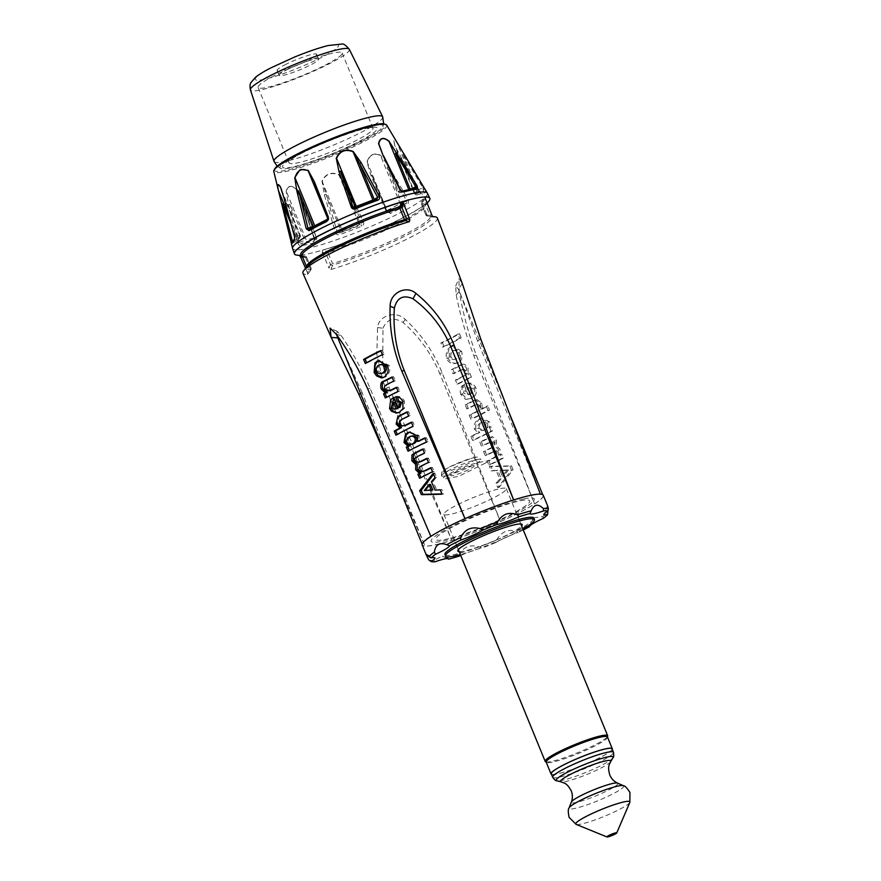 <?xml version="1.0" encoding="UTF-8"?>
<svg xmlns="http://www.w3.org/2000/svg" width="881" height="881" viewBox="0 0 881 881"><rect width="100%" height="100%" fill="white"/><g stroke="black" fill="none" stroke-linecap="round" stroke-linejoin="round"><path stroke-width="0.66" stroke-dasharray="4.41 3.3" d="M299.969 153.327A55.635 7.103 -22.3 0 1 355.957 130.124A55.635 7.103 -22.3 0 1 382.872 126.622A55.635 7.103 -22.3 0 1 334.174 153.283A55.635 7.103 -22.3 0 1 280.775 168.491A55.635 7.103 -22.3 0 1 299.969 153.327M284.783 64.908A21.364 2.731 -22.3 0 1 305.145 56.373A21.364 2.731 -22.3 0 1 316.653 54.259A21.364 2.731 -22.3 0 1 297.921 64.886A21.364 2.731 -22.3 0 1 277.119 70.48A21.364 2.731 -22.3 0 1 284.783 64.908M286.788 69.808A21.364 2.731 -22.3 0 1 307.15 61.274A21.364 2.731 -22.3 0 1 318.669 59.159A21.364 2.731 -22.3 0 1 299.925 69.797A21.364 2.731 -22.3 0 1 279.123 75.381A21.364 2.731 -22.3 0 1 286.788 69.808M305.3 151.003A45.405 5.793 -22.3 0 1 348.579 132.866A45.405 5.793 -22.3 0 1 373.037 128.373A45.405 5.793 -22.3 0 1 333.227 150.97A45.405 5.793 -22.3 0 1 289.012 162.842A45.405 5.793 -22.3 0 1 305.3 151.003M274.376 75.612A45.405 5.793 157.7 0 0 258.089 87.439A45.405 5.793 157.7 0 0 302.304 75.568A45.405 5.793 157.7 0 0 342.114 52.981A45.405 5.793 157.7 0 0 317.656 57.463A45.405 5.793 157.7 0 0 274.376 75.612M471.742 393.62L469.177 387.111L473.427 388.807L473.56 391.571L471.742 393.62M274.409 169.593A59.974 7.654 157.7 0 0 332.842 154.66A59.974 7.654 157.7 0 0 384.931 124.265M300.597 153.823A51.285 6.541 -22.3 0 1 376.969 127.646A51.285 6.541 -22.3 0 1 312.248 161.245A51.285 6.541 -22.3 0 1 300.597 153.823M296.721 189.525C291.148 185.01 287.691 185.671 286.347 191.507L306.148 239.786L316.444 237.606L297.415 191.232M401.703 191.188L398.52 191.86L383.786 155.915M408.795 189.635L406.229 190.23M427.186 216.021A1.608 0.573 97.2 0 0 427.208 216.032A1.608 1.509 88.2 0 1 425.997 215.074L426.8 214.468A1.608 0.573 97.2 0 0 427.186 216.021L432.56 216.704L427.208 216.032A67.628 8.634 -22.3 0 1 429.311 216.098A67.628 8.634 -22.3 0 1 405.106 235.998A67.628 8.634 -22.3 0 1 332.622 265.126L330.926 269.476L329.031 268.165L330.485 264.465L332.533 263.584A1.608 0.991 73.5 0 1 332.622 265.126A1.608 0.958 -158.7 0 1 330.485 264.465L325.849 253.177L322.215 252.263L322.666 250.215L326.939 251.294A1.608 0.991 73.5 0 1 327.897 252.307L325.849 253.177M425.171 198.82L421.382 203.775A1.608 1.509 88.2 0 1 421.559 202.178L425.071 197.069M330.926 269.476A72.649 9.273 157.7 0 0 402.353 241.383A72.649 9.273 157.7 0 0 437.361 218.025M302.624 257.131L305.575 257.494L306.368 256.889A1.608 1.509 -91.8 0 0 305.156 255.931L299.243 255.204A73.178 9.339 -22.3 0 1 296.952 255.138M305.575 257.494L310.222 268.771L307.502 272.758L307.667 274.432L310.85 269.762A67.628 8.634 -22.3 0 1 307.293 266.139L306.665 266.943A66.835 8.524 157.7 0 0 306.676 266.976A66.835 8.524 157.7 0 0 311.015 268.165L310.222 268.771L310.85 269.762A1.608 1.509 -91.8 0 0 311.015 268.165L306.368 256.889A66.846 8.535 -22.3 0 1 302.029 255.699M310.96 269.707L307.667 274.432A72.649 9.273 157.7 0 1 302.921 273.165M513.656 499.99A65.172 8.314 -22.3 0 1 540.46 494.285A65.172 8.314 -22.3 0 1 543.037 495.408A65.172 8.314 -22.3 0 1 534.602 503.866A65.172 8.314 -22.3 0 1 500.463 521.585A65.172 8.314 -22.3 0 1 451.821 540.295A65.172 8.314 -22.3 0 1 425.016 546A65.172 8.314 -22.3 0 1 422.44 544.865A65.172 8.314 -22.3 0 1 430.875 536.408A65.172 8.314 -22.3 0 1 445.456 528.082A65.172 8.314 -22.3 0 1 465.003 518.689A65.172 8.314 -22.3 0 1 513.656 499.99L513.656 499.99M523.424 499.02A55.822 7.125 157.7 0 0 434.74 536.584A55.822 7.125 157.7 0 0 490.056 524.801A55.822 7.125 157.7 0 0 523.424 499.02M284.486 199.679L294.628 236.791M294.474 239.478A70.7 9.019 157.7 0 0 292.657 242.98A1.608 1.586 -19.6 0 0 291.71 244.83L291.589 244.026M281.711 190.186L300.278 235.458A1.608 1.564 -148.1 0 1 299.408 237.496A1.608 1.024 -106.2 0 0 299.694 235.491L295.146 236.813L295.3 238.685A1.608 1.498 47.9 0 0 294.849 238.949M290.961 223.752L297.36 240.788A1.608 1.564 31.9 0 0 298.23 238.751L288.737 215.625M292.129 241.713L292.602 243.024L297.426 240.777M299.694 235.491L285.015 199.701M386.682 125.113A61.031 7.786 -22.3 0 1 346.079 150.122M345.385 150.431A61.031 7.786 -22.3 0 1 340.793 152.435M340.033 152.765A61.031 7.786 -22.3 0 1 273.76 171.432M400.998 158.007L420.865 193.721A1.608 1.498 -132.1 0 1 422.792 194.47L420.215 192.487L394.743 145.563C393.367 139.319 394.093 138.262 396.924 142.381L403.85 153.834L403.058 154.627L416.173 186.618M425.138 189.448L425.49 190.087A72.275 9.228 -22.3 0 1 422.792 194.47M386.363 211.759L370.934 175.429L366.97 162.071C369.414 154.604 373.951 152.336 380.581 155.254L388.708 166.52L408.553 200.251L408.09 204.249A72.275 9.228 -22.3 0 1 390.492 213.378L387.078 211.616A1.608 1.586 123.5 0 1 386.495 210.9L371.815 175.11L387.277 211.418L389.281 212.222A1.608 0.683 -115.8 0 1 390.492 213.378M324.329 194.789L326.047 194.272L337.291 232.121L339.416 233.047L339.515 234.676C337.632 235.172 336.311 234.5 335.529 232.65L324.329 194.789L321.994 181.012C325.596 173.722 331.3 171.608 339.108 174.669L347.378 187.983M356.475 207.101L363.501 221.902C364.139 223.807 363.534 225.228 361.695 226.164A72.275 9.228 -22.3 0 1 339.515 234.676M298.009 191.056L314.869 239.236L313.482 242.969A72.275 9.228 -22.3 0 1 299.716 245.887L297.514 242.914L288.494 204.733L286.16 191.309C287.569 185.451 291.115 184.779 296.787 189.261M313.515 226.979A1.608 0.672 -108.9 0 0 314.33 227.551A1.608 0.672 -108.9 0 0 314.418 227.496A1.608 0.914 62.6 0 0 314.55 227.452A1.608 0.914 62.6 0 0 314.858 226.263M314.55 227.452L326.62 221.197L309.484 229.203L314.33 227.551M328.029 220.404A1.608 1.586 -56.5 0 0 328.591 219.061M328.04 217.508L313.79 182.774M288.494 204.733L290.091 204.458L299.122 242.638L297.514 242.914M302.381 202.057L316.642 237.738A1.608 1.443 -127.6 0 1 315.872 239.676L305.575 241.857L300.487 244.015A70.7 9.019 157.7 0 0 313.955 241.152L314.869 239.236M299.122 242.638L304.771 240.26L290.091 204.458M400.437 190.098L383.742 156.179L398.322 191.728A1.608 1.443 52.4 0 0 400.293 192.73L411.934 189.977M321.994 181.012L342.511 231.196A1.608 1.222 -120.9 0 1 340.727 230.073L335.529 232.65M352.07 206.903L338.976 174.978C331.311 171.85 325.75 173.909 322.292 181.156L326.047 194.272L340.727 230.073M354.272 209.039L359.877 222.706A1.608 1.498 87.1 0 1 359.118 224.82L339.416 233.047A70.7 9.019 157.7 0 0 361.111 224.71L361.695 226.164M342.092 229.434L358.699 223.058L359.118 224.82L361.111 224.71L362.091 222.596L363.501 221.902M346.674 186.497L345.308 187.168L353.744 207.751M412.947 189.778L414.687 194.007A1.608 1.564 31.9 0 0 416.768 194.91A1.608 1.024 73.8 0 1 416.603 194.976A1.608 1.024 73.8 0 1 415.27 193.974L420.215 192.487M416.603 194.976L420.865 193.721A70.7 9.019 157.7 0 0 423.508 189.426A1.608 1.586 160.4 0 1 425.49 190.087M417.176 189.063L418.816 191.618L423.508 189.426L422.836 187.752L423.64 186.959L409.236 162.842M415.27 193.974L400.591 158.184M370.934 175.429L371.815 175.099L387.288 211.418M402.76 205.35A70.7 9.019 157.7 0 0 406.482 203.291A1.608 1.112 -119.5 0 1 408.09 204.249M403.113 204.447L406.482 203.291L406.956 201.22L408.553 200.251M388.708 166.52L387.133 167.467L401.494 202.465M400.723 204.403A1.608 0.914 -117.4 0 1 400.238 203.632L380.526 155.552C373.985 152.578 369.568 154.792 367.245 162.192L387.045 210.471A1.608 0.914 62.6 0 0 388.565 211.748A1.608 1.586 123.5 0 1 387.078 211.616M355.627 207.453A1.608 1.498 -92.9 0 0 357.058 207.597L356.574 207.068M327.787 218.686L327.919 218.995A1.608 0.914 -117.4 0 1 327.864 220.525M373.159 200.648L373.665 201.209A1.608 1.222 59.1 0 0 374.381 200.196M376.87 199.315L357.058 207.597L355.065 207.696M420.865 193.721L416.768 194.91L418.816 191.618A1.608 1.564 -148.1 0 1 416.735 190.714L416.129 189.217M415.248 187.08L397.023 142.634C394.192 138.482 393.477 139.517 394.886 145.728L412.352 188.303M412.583 188.875L412.87 189.58M358.699 223.058L352.841 208.786M481.378 441.777L482.986 445.863A67.099 8.557 157.7 0 0 490.651 442.053L493.217 441.249L494.604 442.669C494.748 445.467 493.734 447.229 491.576 447.977A66.956 8.546 -22.3 0 1 485.079 451.193L486.675 455.268A66.846 8.535 157.7 0 0 494.054 451.612C495.651 450.334 497.06 450.477 498.283 452.03C498.965 453.572 497.985 455.345 495.353 457.349A66.703 8.513 -22.3 0 1 488.779 460.598L490.376 464.672A66.593 8.502 157.7 0 0 503.271 458.131L501.663 454.056A66.703 8.513 -22.3 0 1 500.056 454.915L500.056 449.244L496.532 445.995L496.51 440.236L492.589 436.646L489.891 437.549A67.209 8.579 -22.3 0 1 481.378 441.777L479.826 442.108L481.433 446.193A64.423 8.226 157.7 0 0 489.12 442.383L491.686 441.568L493.074 443C493.217 445.797 492.204 447.57 490.045 448.308A64.28 8.204 -22.3 0 1 483.526 451.524L485.123 455.598A64.17 8.193 157.7 0 0 492.523 451.942C494.12 450.665 495.529 450.797 496.763 452.36C497.435 453.902 496.455 455.675 493.823 457.68A64.027 8.171 -22.3 0 1 487.226 460.928L488.823 465.003A63.917 8.16 157.7 0 0 501.73 458.461L500.133 454.387A64.027 8.171 -22.3 0 1 498.525 455.235L498.525 449.574L495.001 446.315L494.979 440.555L491.058 436.976L488.36 437.868A64.533 8.237 -22.3 0 1 479.826 442.108M489.891 437.549L488.36 437.868M490.376 464.672L488.823 465.003M503.271 458.131L501.73 458.461M488.779 460.598L487.226 460.928M495.353 457.349L493.823 457.68M486.675 455.268L485.123 455.598M494.054 451.612L492.523 451.942M485.079 451.193L483.526 451.524M491.576 447.977L490.045 448.308M494.604 442.669L493.074 443M480.442 418.651C476.654 420.997 475.167 424.378 475.949 428.816L479.804 432.461A67.441 8.601 -22.3 0 1 472.491 435.941L474.088 440.015A67.33 8.59 157.7 0 0 492.545 430.842L490.937 426.767A67.441 8.601 -22.3 0 1 489.208 427.692L489.274 421.812L481.984 418.068L478.912 418.971C475.123 421.327 473.615 424.719 474.396 429.146L478.262 432.791A64.765 8.259 -22.3 0 1 470.906 436.282L472.502 440.357A64.654 8.248 157.7 0 0 491.003 431.172L489.407 427.098A64.765 8.259 -22.3 0 1 487.678 428.023L487.733 422.142L480.453 418.398L478.912 418.971M489.274 421.812L487.733 422.142M475.949 428.816L474.396 429.146M479.088 428.364C478.779 425.677 479.749 423.805 482.017 422.737C484.363 421.702 486.147 422.208 487.369 424.257C487.865 426.867 487.083 428.739 485.024 429.862L483.757 430.335L479.088 428.364L477.546 428.695C477.238 426.008 478.218 424.135 480.486 423.067C482.832 422.032 484.616 422.539 485.838 424.587C486.334 427.197 485.552 429.058 483.493 430.192L482.226 430.666L477.546 428.695M485.024 429.862L483.493 430.192M479.804 432.461L478.262 432.791M472.491 435.941L470.906 436.282M474.088 440.015L472.502 440.357M492.545 430.842L491.003 431.172M490.937 426.767L489.407 427.098M482.149 409.07L481.962 403.234L476.94 399.611L474.54 400.569A68.222 8.711 -22.3 0 1 466.71 404.456L468.318 408.531A68.112 8.689 157.7 0 0 475.421 405.018L477.601 404.247L480.112 405.822C480.134 408.564 479.275 410.436 477.535 411.46A67.947 8.667 -22.3 0 1 470.784 414.808L472.381 418.882A67.837 8.656 157.7 0 0 489.517 409.995L487.909 405.91A67.947 8.667 -22.3 0 1 482.149 409.07L480.619 409.401L480.431 403.564L475.41 399.93L473.02 400.888A65.546 8.37 -22.3 0 1 465.157 404.786L466.765 408.861A65.436 8.347 157.7 0 0 473.89 405.337L476.07 404.577L478.592 406.152C478.603 408.883 477.744 410.766 476.004 411.79A65.271 8.325 -22.3 0 1 469.232 415.138L470.828 419.213A65.161 8.314 157.7 0 0 487.953 410.326L486.356 406.251A65.271 8.325 -22.3 0 1 480.619 409.401M487.909 405.91L486.356 406.251M474.54 400.569L473.02 400.888M481.962 403.234L480.431 403.564M466.71 404.456L465.157 404.786M468.318 408.531L466.765 408.861M475.421 405.018L473.89 405.337M477.535 411.46L476.004 411.79M470.784 414.808L469.232 415.138M480.112 405.822L478.592 406.152M461.38 369.998L463.659 369.26L466.302 370.692C466.302 373.588 465.234 375.57 463.109 376.65A68.894 8.788 -22.3 0 1 456.975 379.678L458.583 383.753A68.784 8.777 157.7 0 0 471.456 377.211L469.848 373.137A68.894 8.788 -22.3 0 1 468.119 374.062L468.064 367.884C465.531 364.106 463.23 363.214 461.17 365.208A69.181 8.832 -22.3 0 1 452.911 369.326L454.508 373.401A69.07 8.81 157.7 0 0 461.38 369.998L459.849 370.328L462.129 369.58L464.772 371.022C464.772 373.907 463.703 375.901 461.578 376.98A66.229 8.447 -22.3 0 1 455.422 380.008L457.03 384.083A66.119 8.436 157.7 0 0 469.914 377.542L468.318 373.467A66.229 8.447 -22.3 0 1 466.589 374.381L466.534 368.214C464.001 364.437 461.699 363.545 459.64 365.538A66.504 8.491 -22.3 0 1 451.358 369.657L452.955 373.731A66.394 8.469 157.7 0 0 459.849 370.328M454.508 373.401L452.955 373.731M466.302 370.692L464.772 371.022M463.109 376.65L461.578 376.98M456.975 379.678L455.422 380.008M458.583 383.753L457.03 384.083M471.456 377.211L469.914 377.542M461.17 365.208L459.64 365.538M452.911 369.326L451.358 369.657M461.159 337.852L459.563 333.778A69.896 8.92 -22.3 0 1 442.427 342.665L444.035 346.74A69.786 8.909 157.7 0 0 461.159 337.852L459.607 338.183L458.01 334.108A67.231 8.579 -22.3 0 1 440.874 342.995L442.482 347.07A67.121 8.568 157.7 0 0 459.607 338.183M444.035 346.74L442.482 347.07M459.563 333.778L458.01 334.108M442.427 342.665L440.874 342.995M492.699 470.575L497.842 470.322L501.201 478.868L497.545 482.909L499.252 487.259L513.039 469.859L511.476 465.895L490.992 466.247L492.699 470.575L491.135 470.906L496.311 470.652L499.67 479.187L495.992 483.24L497.699 487.589L511.487 470.19L509.923 466.225L489.44 466.578L491.135 470.906M490.992 466.247L489.44 466.578M497.842 470.322L496.311 470.652M501.201 478.868L499.67 479.187M497.545 482.909L495.992 483.24M508.48 469.958L503.778 475.872L501.531 470.168L508.48 469.958L506.949 470.289L502.247 476.192L500.001 470.498L506.949 470.289M501.531 470.168L500.001 470.498M499.252 487.259L497.699 487.589M513.039 469.859L511.487 470.19M511.476 465.895L509.923 466.225M503.778 475.872L502.247 476.192M462.327 394.159L467.084 399.071L472.249 398.344C475.905 395.91 477.117 392.364 475.872 387.728C473.262 383.18 469.815 381.958 465.509 384.083L469.705 394.743L465.113 392.805L465.917 389.127L463.78 385.316C461.765 387.882 461.281 390.823 462.327 394.159L460.774 394.49L465.531 399.401L470.718 398.675C474.374 396.23 475.586 392.695 474.33 388.058C471.731 383.499 468.285 382.288 463.979 384.402L468.174 395.073L463.571 393.135L464.386 389.457L462.25 385.647C460.223 388.213 459.728 391.153 460.774 394.49M463.78 385.316L462.25 385.647M467.084 399.071L465.531 399.401M475.872 387.728L474.33 388.058M472.249 398.344L470.718 398.675M472.04 391.902L470.212 393.95L467.646 387.442L471.897 389.127L472.04 391.902M461.578 351.387L453.23 346.09L452.03 346.53C448.308 349.217 447.019 353.094 448.187 358.16C450.367 362.598 453.836 364.139 458.594 362.763C461.908 360.549 462.899 356.75 461.578 351.387L460.047 351.706L451.7 346.42L450.499 346.85C446.766 349.537 445.478 353.413 446.623 358.49C448.814 362.928 452.294 364.47 457.063 363.093C460.378 360.869 461.369 357.08 460.047 351.706M458.594 362.763L457.063 363.093M452.03 346.53L450.499 346.85M459.199 352.62C459.794 355.45 458.99 357.499 456.81 358.776L455.279 359.107C452.801 360.087 450.852 359.437 449.42 357.135C448.936 354.283 449.828 352.213 452.096 350.935L453.627 350.605C456.006 349.647 457.867 350.319 459.199 352.62L457.668 352.951C458.263 355.781 457.47 357.829 455.279 359.107L456.81 358.776C454.343 359.767 452.394 359.107 450.962 356.805L449.42 357.135M450.962 356.805C450.477 353.953 451.358 351.893 453.627 350.605L452.096 350.935C454.486 349.977 456.336 350.649 457.668 352.951M448.187 358.16L446.623 358.49M462.051 282.834L458.869 278.638L459.232 291.468C462.999 313.251 468.692 334.483 476.291 355.164L534.602 503.866L473.835 355.715C466.148 335.606 460.267 315.321 456.171 294.827L455.686 286.083L458.373 289.122L459.761 292.36L477.579 340.958L540.405 494.153M442.163 372.872L439.707 373.434L500.463 521.585L442.163 372.872C433.992 352.488 421.702 334.681 405.293 319.473C396.439 310.277 378.764 315.167 377.531 327.523L376.837 354.426L383.081 381.583M383.29 382.2L390.591 399.919M391.186 401.262L413.938 453.429M414.169 453.957L451.821 540.295L431.216 490.056L425.82 490.221L429.333 485.673M360.373 393.532L362.135 392.673L425.016 546L389.556 464.683M430.853 536.353L370.108 388.257C361.463 368.533 351.827 350.979 341.211 335.595L337.247 331.388L336.476 334.582M307.502 272.758L305.564 268.32M428.948 201A73.178 9.339 -22.3 0 1 322.666 250.215M322.215 252.263L329.031 268.165M422.935 449.365A64.533 8.237 -22.3 0 1 424.345 448.682L426.074 452.735A64.423 8.226 157.7 0 0 418.376 456.545L416.173 458.219L416.239 460.356L419.785 461.996M422.792 449.013L424.345 448.682M419.62 478.306L420.986 477.579M432.505 471.764L434.069 471.434A63.917 8.16 157.7 0 0 421.151 477.976M430.776 467.712L432.329 467.382L434.069 471.434M430.93 468.053A64.027 8.171 -22.3 0 1 432.329 467.382M428.518 462.415L430.071 462.085A64.17 8.193 157.7 0 0 422.671 465.741C420.766 466.258 419.94 467.569 420.215 469.65L423.265 471.291M421.14 466.06L422.671 465.741M426.789 458.362L428.342 458.032L430.071 462.085M426.933 458.715A64.28 8.204 -22.3 0 1 428.342 458.032M414.709 460.675L416.239 460.356M417.506 435.864L419.059 435.533L418.993 441.128M409.984 432.042L419.059 435.533M424.895 438.309A64.765 8.259 -22.3 0 1 426.349 437.637L428.078 441.689A64.654 8.248 157.7 0 0 409.577 450.874L409.401 450.466M411.427 436.194L410.865 436.469C408.63 437.791 407.815 439.652 408.432 442.053L411.945 444.2M424.752 437.978L426.349 437.637M408.035 451.204L409.577 450.874M426.492 442.031L428.078 441.689M406.945 411.945L408.498 411.614L410.227 415.667A65.436 8.347 157.7 0 0 403.102 419.191C400.558 420.7 399.721 422.219 400.602 423.75L404.963 425.49M408.674 415.997L410.227 415.667M401.571 419.51L403.102 419.191M411.482 422.572A65.271 8.325 -22.3 0 1 412.892 421.889L414.621 425.941A65.161 8.314 157.7 0 0 397.496 434.84L397.309 434.399M411.339 422.219L412.892 421.889M399.082 424.069L400.602 423.75M407.088 412.286A65.546 8.37 -22.3 0 1 408.498 411.614M393.763 381.099L395.316 380.768A66.394 8.469 157.7 0 0 388.422 384.171C386.274 385.03 385.36 386.594 385.702 388.851L390.195 390.492M386.891 384.501L388.422 384.171M384.171 389.171L385.702 388.851M396.571 387.684A66.229 8.447 -22.3 0 1 397.981 387.001L399.71 391.054A66.119 8.436 157.7 0 0 386.814 397.595L386.638 397.199M396.428 387.332L397.981 387.001M398.157 391.384L399.71 391.054M392.177 377.398A66.504 8.491 -22.3 0 1 393.587 376.716L395.316 380.768M385.283 397.926L386.814 397.595M392.034 377.046L393.587 376.716M365.318 363.512L366.683 362.741M382.442 354.614L383.995 354.283A67.121 8.568 157.7 0 0 366.87 363.181M380.713 350.572L382.266 350.242L383.995 354.283M380.856 350.913A67.231 8.579 -22.3 0 1 382.266 350.242M433.177 473.317L434.729 472.987L436.569 477.282L432.956 481.334L436.58 489.814L441.81 489.539L443.65 493.856L441.987 493.933M435.016 477.612L436.569 477.282M431.415 481.654L432.956 481.334M435.049 490.144L436.58 489.814M440.247 489.869L441.81 489.539M424.279 490.552L425.82 490.221M433.584 474.275L434.729 472.987M442.097 494.197L443.65 493.856M402.804 401.45L404.357 401.119L404.544 408.288L399.093 412.671M395.767 396.692L397.309 396.362C400.403 396.417 402.749 398.003 404.357 401.119M403.002 408.619L404.544 408.288M399.093 412.429L400.624 412.099M393.961 397.727L395.316 396.979L396.835 400.536M397.034 400.998L399.478 406.714M393.807 403.234L393.389 406.846L396.087 408.938M379.028 360.538L389.072 365.351C390.646 370.086 389.391 373.985 385.316 377.035M380.581 364.657L380.273 364.8C378.07 366.199 377.321 368.236 378.037 370.901L381.969 373.357M387.508 365.681L389.072 365.351M378.742 365.13L380.273 364.8M376.506 371.22L378.037 370.901M362.135 392.673L339.163 341.828M382.861 365.152L388.928 386.968L393.267 397.54M393.499 398.091L400.481 415.138M400.635 415.513L412.341 444.035M412.396 444.167L423.486 471.214M423.508 471.269L429.388 485.596M377.531 327.523L382.982 328.25L382.706 364.349M382.982 328.25C387.133 318.9 393.807 316.962 403.013 322.424C419.191 336.641 431.415 353.633 439.707 373.434M385.647 388.576L388.928 386.968M367.63 388.752L370.108 388.257M476.291 355.164L473.835 355.715M480.795 339.185L477.579 340.958M522.874 529.018A48.081 6.134 -22.3 0 1 460.4 554.645M459.155 551.605A34.833 4.449 157.7 0 0 491.664 541.903A34.833 4.449 157.7 0 0 521.629 525.99M548.004 510.319L547.619 505.881M529.239 526.838L532.95 518.755M533.633 517.764L542.74 516.607L543.236 518.391M496.642 540.042C501.41 531.827 507.996 528.875 516.398 531.166L518.116 532.498A21.375 2.731 -22.3 0 0 495.684 542.575L496.642 540.042A65.436 8.347 157.7 0 1 479.418 546.947L482.017 548.048A21.375 2.731 -22.3 0 0 460.73 555.459M459.706 555.922L459.783 553.874C463.802 546.594 470.344 544.293 479.418 546.947M428.739 559.887A65.436 8.347 157.7 0 0 433.915 560.25L442.317 556.186L447.394 558.554M445.94 557.915A65.436 8.347 157.7 0 0 459.783 553.874M495.684 542.575A64.203 8.193 -22.3 0 1 482.017 548.048M523.259 529.955A64.203 8.193 -22.3 0 1 518.116 532.498M516.398 531.166A65.436 8.347 157.7 0 0 530.417 524.041M542.74 516.607A65.436 8.347 157.7 0 0 548.213 511.971M435.071 561.781L433.915 560.25M543.28 495.309A65.436 8.347 -22.3 0 1 510.573 516.949A65.436 8.347 -22.3 0 1 439.663 543.808M439.443 543.863A65.436 8.347 -22.3 0 1 422.186 544.976M533.787 518.964A48.081 6.134 -22.3 0 1 491.697 541.991A48.081 6.134 -22.3 0 1 445.566 555.14M455.686 525.307A50.746 6.475 -22.3 0 1 529.569 500.672A50.746 6.475 -22.3 0 1 462.954 534.437A50.746 6.475 -22.3 0 1 455.686 525.307M441.777 476.059A21.364 2.731 -22.3 0 1 441.458 475.795A21.364 2.731 -22.3 0 1 460.19 465.168A21.364 2.731 -22.3 0 1 480.993 459.574A21.364 2.731 -22.3 0 1 463.593 469.65A21.364 2.731 -22.3 0 1 441.777 476.059M612.053 748.861A32.85 4.196 -22.3 0 1 599.168 757.979A32.85 4.196 -22.3 0 1 568.344 770.754A32.85 4.196 -22.3 0 1 551.264 773.793M546.143 761.933A33.764 4.306 157.7 0 0 578.068 752.561A33.764 4.306 157.7 0 0 607.361 736.824M500.683 488.537A33.764 4.306 -22.3 0 1 506.333 488.702A33.764 4.306 -22.3 0 1 476.731 505.496A33.764 4.306 -22.3 0 1 443.859 514.317A33.764 4.306 -22.3 0 1 464.882 501.223A33.764 4.306 -22.3 0 1 500.683 488.537M607.472 736.99A33.126 4.229 -22.3 0 1 578.432 753.475A33.126 4.229 -22.3 0 1 546.187 762.131M612.251 749.357A33.126 4.229 -22.3 0 1 583.255 765.237A33.126 4.229 -22.3 0 1 551.462 774.289M485.222 463.208L458.605 476.346L446.645 478.625A20.836 2.654 -22.3 0 1 451.325 472.745A20.836 2.654 -22.3 0 1 478.218 462.624L490.177 460.345L485.222 463.208M472.15 465.708A12.819 1.641 157.7 0 0 451.656 474.22A12.819 1.641 157.7 0 0 463.494 471.963A12.819 1.641 157.7 0 0 472.15 465.708M382.673 116.744A58.741 7.5 -22.3 0 1 331.201 146.037A58.741 7.5 -22.3 0 1 273.991 161.322M349.305 49.325A53.444 6.817 -22.3 0 1 302.469 75.975A53.444 6.817 -22.3 0 1 250.402 89.884M271.436 67.705A44.92 5.727 -22.3 0 1 338.128 44.942A44.92 5.727 -22.3 0 1 281.083 74.445A44.92 5.727 -22.3 0 1 271.436 67.705M405.194 220.558A66.846 8.535 -22.3 0 1 327.897 252.307L332.533 263.584A66.835 8.524 157.7 0 0 398.278 237.716A66.835 8.524 157.7 0 0 430.346 216.263A66.835 8.524 157.7 0 0 425.997 215.074L421.382 203.775A66.846 8.535 -22.3 0 1 425.732 204.965A66.846 8.535 -22.3 0 1 406.218 220.019M326.939 251.294A67.65 8.634 157.7 0 0 425.094 205.824A67.65 8.634 157.7 0 0 421.559 202.178M422.186 203.17L426.8 214.468L431.382 215.041M302.007 255.644A67.65 8.634 157.7 0 0 303.086 255.864A67.65 8.634 157.7 0 0 305.156 255.931M292.657 242.98L297.36 240.788L299.408 237.496L295.3 238.685A70.7 9.019 157.7 0 0 294.849 239.114M297.326 239.291L292.481 241.548M427.34 193.126A72.848 9.295 -22.3 0 1 363.545 229.523A72.848 9.295 -22.3 0 1 292.569 248.398M316.642 237.738L314.528 239.368L302.073 202.19M398.322 191.728L400.194 190.285M401.703 191.64L400.293 192.73M359.877 222.706L362.091 222.596L355.351 208.357M356.53 207.718L355.109 207.795L345.308 187.168M417.638 190.175L422.836 187.752L403.058 154.627M400.216 205.714L388.565 211.748L389.281 212.222A70.7 9.019 157.7 0 0 399.732 206.969M402.98 202.575L406.956 201.22L387.133 167.467M387.277 211.418L386.495 210.9M387.045 210.471L400.238 203.632M300.278 235.458L298.23 238.751M414.687 194.007L416.735 190.714M429.851 198.335A73.189 9.339 -22.3 0 1 365.648 234.654A73.189 9.339 -22.3 0 1 294.43 253.871M405.293 319.473L403.013 322.424M336.201 334.185L341.211 335.595M462.305 283.517L458.373 289.122M459.232 291.468L456.171 294.827M443.484 471.864A18.16 2.313 157.7 0 0 471.005 462.217A18.16 2.313 157.7 0 0 465.564 460.146A18.16 2.313 157.7 0 0 443.484 471.864M552.673 777.251A32.85 4.196 157.7 0 0 569.754 774.212A32.85 4.196 157.7 0 0 600.589 761.437A32.85 4.196 157.7 0 0 613.473 752.319M612.967 757.792A30.747 3.92 -22.3 0 1 601.062 765.545A30.747 3.92 -22.3 0 1 556.88 780.797M610.687 761.58A27.146 3.469 -22.3 0 1 600.17 768.43A27.146 3.469 -22.3 0 1 561.164 781.888M629.838 802.371A29.249 3.733 -22.3 0 1 618.407 809.947A29.249 3.733 -22.3 0 1 576.163 824.385M623.363 785.709A29.547 3.766 -22.3 0 1 612.141 794.255A29.547 3.766 -22.3 0 1 582.958 806.214A29.547 3.766 -22.3 0 1 569.082 807.976M617.57 783.099A25.142 3.205 -22.3 0 1 608.022 790.367A25.142 3.205 -22.3 0 1 583.189 800.543A25.142 3.205 -22.3 0 1 571.373 802.04M383.698 123.847L382.872 126.622M277.163 166.223L280.775 168.491M318.669 59.159L316.653 54.259M279.123 75.381L277.119 70.48M373.037 128.373L342.114 52.981M289.012 162.842L258.089 87.439M426.955 203.489L425.094 205.824L425.699 204.81L430.435 216.396L429.311 216.098L432.186 216.451M421.283 203.742L425.897 215.041M306.478 256.911L311.125 268.198M302.051 255.743L303.086 255.864L301.941 255.556M314.385 239.412L301.93 202.234M401.086 157.941L420.325 192.41M300.168 236.879L298.108 240.172M373.632 201.242L357.025 207.619M376.892 199.315L373.885 201.121M480.453 418.398L481.984 418.068M483.779 430.335L482.248 430.666M475.41 399.93L476.94 399.611M476.07 404.577L477.601 404.247M462.129 369.58L463.659 369.26M451.7 346.42L453.23 346.09M410.722 431.833L409.191 432.164M399.159 412.66L397.595 412.991M384.171 377.442L382.651 377.773M379.766 360.318L378.224 360.648M543.037 495.408L542.751 494.715M508.48 411.163L459.761 292.36M422.44 544.865L422.153 544.172M337.247 331.388L330.1 328.084M455.686 286.083L458.869 278.638M426.503 554.402L434.608 557.717M547.508 505.771L543.863 514.262M531.045 522.532L529.305 526.596M442.317 556.186L448.396 558.675M441.458 475.795L441.711 472.557C443.528 471.478 438 473.538 450.312 466.567L471.864 458.142L476.324 457.294C477.502 456.556 479.055 457.316 480.993 459.574M443.859 514.317L456.479 545.086M457.085 546.561L458.329 549.59M506.333 488.702L518.953 519.46M519.559 520.935L520.803 523.964"/><path stroke-width="1.32" d="M396.219 408.872L393.455 402.408L391.858 407.165L393.642 409.092L396.219 408.872M384.931 124.265A59.974 7.654 157.7 0 0 295.62 154.88A59.974 7.654 157.7 0 0 274.409 169.593M297.415 191.232L296.401 189.272M383.246 155.882L399.919 189.8L403.718 191.948A72.275 9.228 -22.3 0 1 417.484 189.03L417.275 186.111L389.039 141.18C383.422 136.808 379.931 137.612 378.555 143.614L383.246 155.882L378.808 143.79C380.074 137.821 383.477 137.029 389.017 141.412L408.795 189.635M406.229 190.23L401.703 191.188M424.873 197.344L432.527 216.693M540.46 494.285L480.795 339.185L462.305 283.517L437.361 218.025A72.649 9.273 157.7 0 0 434.884 216.781A72.649 9.273 157.7 0 0 432.593 216.704M302.051 255.743L296.952 255.138A73.178 9.339 -22.3 0 1 294.463 253.937A73.178 9.339 -22.3 0 1 320.288 235.051A73.178 9.339 -22.3 0 1 401.648 202.057L399.776 206.826A1.608 0.991 -106.5 0 0 399.864 208.357L404.489 219.655A1.608 0.991 -106.5 0 0 405.436 220.668A1.608 1.156 104.3 0 0 406.537 218.785L404.489 219.655A66.835 8.524 157.7 0 0 338.866 245.469A66.835 8.524 157.7 0 0 306.665 266.943L302.029 255.699A66.846 8.535 -22.3 0 1 334.097 234.236A66.846 8.535 -22.3 0 1 399.864 208.357L401.912 207.487L403.509 203.434L409.852 219.633L406.537 218.785L401.912 207.487M409.324 221.66A72.649 9.273 157.7 0 0 328.558 254.422A72.649 9.273 157.7 0 0 303.802 270.544L307.293 266.139A67.628 8.634 -22.3 0 1 405.436 220.668L409.324 221.66L409.852 219.633M294.628 236.791L284.486 199.679M292.657 242.98L292.129 241.713L291.148 242.066L291.71 244.83A72.275 9.228 -22.3 0 1 291.666 244.72C291.215 243.123 292.272 241.207 294.838 238.971A1.608 1.498 47.9 0 0 294.408 240.447L294.562 236.549M291.148 242.066L281.777 204.095L291.148 242.077M284.42 199.447L280.444 186.915C277.625 182.94 276.953 184.129 278.418 190.494L281.777 204.106L282.757 203.742L290.961 223.752M306.236 228.774L309.11 230.657A72.275 9.228 -22.3 0 1 317.248 226.263A72.275 9.228 -22.3 0 1 326.708 221.538L328.426 217.266L314.495 182.015L308.218 170.418L301.038 169.482L299.771 170.033L294.761 177.621L296.93 191.419L306.236 228.774L308.009 228.256L298.67 190.913L313.251 226.461A1.608 0.672 -108.9 0 0 313.515 226.979M278.418 190.494L273.76 171.432A61.031 7.786 -22.3 0 1 295.355 155.849A61.031 7.786 -22.3 0 1 353.171 131.511A61.031 7.786 -22.3 0 1 386.682 125.113L425.49 190.087M346.079 150.122A61.031 7.786 -22.3 0 1 345.385 150.431M340.793 152.435A61.031 7.786 -22.3 0 1 340.033 152.765M403.85 153.834L409.61 163.459M351.288 207.123C352.136 208.852 353.534 209.392 355.506 208.753A72.275 9.228 -22.3 0 1 377.685 200.24C379.447 199.447 379.975 198.159 379.259 196.386L361.1 162.655L353.193 151.466C345.418 148.526 339.769 150.772 336.245 158.206L338.954 171.454L351.288 207.123L352.874 206.87L340.507 171.211L338.954 171.454M347.378 187.983L356.475 207.101M296.324 188.897L298.009 191.056M314.495 182.015L313.768 182.741L327.666 218.014L328.426 217.266M328.591 219.061A1.608 1.586 -56.5 0 0 328.47 218.565L327.688 218.048L326.895 220.195A70.7 9.019 157.7 0 0 309.683 229.115A1.608 1.112 60.5 0 0 309.11 230.657M327.864 220.525A1.608 0.914 -117.4 0 1 327.743 220.613A1.608 0.914 -117.4 0 1 327.611 220.657L326.895 220.195A1.608 0.683 64.2 0 0 326.807 220.217A1.608 0.683 64.2 0 0 326.708 221.538M296.93 191.419L298.67 190.913M309.683 229.115L308.009 228.256L313.251 226.461M328.47 218.565L328.04 217.508M396.935 152.71L395.514 153.415L415.843 186.827L417.275 186.111M411.934 189.977L415.678 188.391A70.7 9.019 157.7 0 0 402.21 191.254L399.919 189.8M400.503 189.856L383.742 156.179M415.843 186.827L410.194 189.217L395.514 153.415M401.494 202.465L401.714 203.004A1.608 0.672 71.1 0 1 401.758 204.91A1.608 0.914 -117.4 0 1 400.723 204.403M377.685 200.24L376.76 199.359A70.7 9.019 157.7 0 0 355.065 207.696L355.506 208.753M361.1 162.655L359.558 163.602L377.674 197.344L376.76 199.359M379.259 196.386L374.238 199.403L359.558 163.602L353.072 151.763L373.159 200.648M353.193 151.466L353.072 151.763C345.44 148.768 339.934 150.959 336.553 158.338L356.574 207.068M340.507 171.211L355.087 206.76A1.608 1.498 -92.9 0 0 355.627 207.453M376.815 199.326L354.404 207.828L355.351 208.357M355.065 207.696L352.874 206.87L355.087 206.76M314.858 226.263A1.608 0.914 62.6 0 0 314.726 225.833L295.003 177.753C297.238 170.242 301.61 167.897 308.119 170.727L327.787 218.686M374.381 200.196A1.608 1.222 59.1 0 0 374.238 199.403M416.173 186.618L417.176 189.063M416.129 189.217L415.248 187.08M412.352 188.303L412.583 188.875M288.737 215.625L278.506 190.681C277.041 184.338 277.691 183.182 280.477 187.19L281.711 190.186M353.744 207.751L354.272 209.039M352.841 208.786L352.07 206.903M383.081 381.583L383.29 382.2M390.591 399.919L391.186 401.262M389.556 464.683L358.853 394.281L331.091 337.214L330.1 328.084L336.201 334.185C347.995 350.385 358.479 368.577 367.63 388.752L430.875 536.408M431.117 494.538L421.349 494.626L419.675 490.684L433.177 473.317L435.016 477.612L431.415 481.654L435.049 490.144L440.247 489.869L442.097 494.197L431.117 494.538M423.343 476.335A66.593 8.502 157.7 0 0 419.62 478.306L417.891 474.253A66.703 8.513 -22.3 0 1 419.499 473.394L415.667 469.727L415.722 464.518L411.845 460.774L411.923 455.003L414.279 453.252A67.209 8.579 -22.3 0 1 422.792 449.013L424.521 453.065A67.099 8.557 157.7 0 0 416.845 456.876L414.643 458.538L414.709 460.675L417.407 462.415L420.281 461.567A66.956 8.546 -22.3 0 1 426.789 458.362L428.518 462.415A66.846 8.535 157.7 0 0 421.14 466.06L419.411 467.117L418.684 469.98L421.327 471.621L424.202 470.961A66.703 8.513 -22.3 0 1 430.776 467.712L432.505 471.764A66.593 8.502 157.7 0 0 423.343 476.335M411.768 449.222A67.33 8.59 157.7 0 0 408.035 451.204L406.306 447.152A67.441 8.601 -22.3 0 1 408.035 446.226L404.027 442.482L405.458 434.454L407.584 432.769L409.191 432.164L417.506 435.864L417.44 441.458A67.441 8.601 -22.3 0 1 424.752 437.978L426.492 442.031A67.33 8.59 157.7 0 0 411.768 449.222M403.916 430.842A67.837 8.656 157.7 0 0 395.943 435.17L394.214 431.117A67.947 8.667 -22.3 0 1 399.974 427.957L396.142 424.014L397.827 416.592L399.115 415.832A68.222 8.711 -22.3 0 1 406.945 411.945L408.674 415.997A68.112 8.689 157.7 0 0 401.571 419.51L399.655 420.854L399.082 424.069L401.78 425.831L404.577 425.567A67.947 8.667 -22.3 0 1 411.339 422.219L413.068 426.272A67.837 8.656 157.7 0 0 403.916 430.842M396.351 413.123L391.417 411.196L389.567 408.619L390.668 399.82L393.785 397.309L398.311 407.903L400.018 402.804L396.968 401.009L395.767 396.692C398.862 396.747 401.207 398.333 402.804 401.45L403.002 408.619L399.093 412.429L396.351 413.123M389.017 395.954A68.784 8.777 157.7 0 0 385.283 397.926L383.554 393.873A68.894 8.788 -22.3 0 1 385.283 392.948L381.143 388.906C380.207 384.215 381.077 381.627 383.764 381.165A69.181 8.832 -22.3 0 1 392.034 377.046L393.763 381.099A69.07 8.81 157.7 0 0 386.891 384.501L384.788 386.054L384.171 389.171L386.858 390.9L390.294 390.36A68.894 8.788 -22.3 0 1 396.428 387.332L398.157 391.384A68.784 8.777 157.7 0 0 389.017 395.954M381.297 377.883L376.539 375.868L374.139 372.52L374.932 362.983L378.224 360.648L387.508 365.681C389.094 370.416 387.849 374.315 383.786 377.365L381.297 377.883M373.313 359.184A69.786 8.909 157.7 0 0 365.318 363.512L363.589 359.459A69.896 8.92 -22.3 0 1 371.584 355.131A69.896 8.92 -22.3 0 1 380.713 350.572L382.442 354.614A69.786 8.909 157.7 0 0 373.313 359.184M303.802 270.544A72.649 9.273 157.7 0 0 302.921 273.165L331.091 337.214M305.564 268.32L300.553 256.878L302.624 257.131M299.243 255.204L300.553 256.878M403.509 203.434L401.648 202.057M382.916 381.671L385.294 380.845A66.504 8.491 -22.3 0 1 392.177 377.398M413.641 453.594L415.81 452.922A64.533 8.237 -22.3 0 1 422.935 449.365M465.003 518.689L401.769 371.033C393.179 350.561 389.303 328.943 390.14 306.192C389.854 293.109 406.086 284.706 415.953 293.395C432.956 307.106 445.632 324.274 453.99 344.9L513.656 499.99M425.071 197.069A73.178 9.339 -22.3 0 1 429.884 198.39A73.178 9.339 -22.3 0 1 428.948 201L426.955 203.489M415.436 457.801L414.643 458.538M424.202 470.961L425.732 470.63A64.027 8.171 -22.3 0 1 430.93 468.053M420.281 461.567L421.812 461.248A64.28 8.204 -22.3 0 1 426.933 458.715M418.255 462.327L421.812 461.248M420.986 477.579L419.422 473.923A64.027 8.171 -22.3 0 1 421.03 473.075L417.209 469.397L417.253 464.188L413.376 460.444L413.453 454.673L415.81 452.922M423.265 471.291L425.732 470.63M407.584 432.769L409.984 432.042M404.027 442.482L405.568 442.152C404.5 437.714 405.678 434.465 409.114 432.439M415.105 438.121C413.475 436.051 411.548 435.61 409.335 436.8C407.11 438.121 406.295 439.982 406.901 442.383C408.344 444.509 410.117 445.07 412.22 444.057C414.665 442.636 415.634 440.654 415.105 438.121L416.647 437.791C415.006 435.721 413.079 435.28 410.865 436.469M412.22 444.057L413.751 443.727C416.206 442.306 417.165 440.335 416.647 437.791M409.401 450.466L407.848 446.821A64.765 8.259 -22.3 0 1 409.566 445.896L405.568 442.152M417.44 441.458L418.993 441.128A64.765 8.259 -22.3 0 1 424.895 438.309M411.945 444.2L413.751 443.727M406.306 447.152L407.848 446.821M394.214 431.117L395.767 430.787A65.271 8.325 -22.3 0 1 401.505 427.626L397.672 423.695C396.076 420.49 397.067 417.759 400.646 415.513A65.546 8.37 -22.3 0 1 407.088 412.286M399.974 427.957L401.505 427.626M399.115 415.832L400.481 415.138M396.142 424.014L397.672 423.695M404.577 425.567L406.108 425.237A65.271 8.325 -22.3 0 1 411.482 422.572M397.309 434.399L395.767 430.787M404.963 425.49L406.108 425.237M390.294 390.36L391.825 390.03A66.229 8.447 -22.3 0 1 396.571 387.684M388.664 390.812L391.825 390.03M386.638 397.199L385.085 393.543A66.229 8.447 -22.3 0 1 386.814 392.618L382.673 388.576C381.737 383.885 382.607 381.308 385.294 380.845M363.589 359.459L365.13 359.129A67.231 8.579 -22.3 0 1 380.856 350.913M366.683 362.741L365.13 359.129M431.316 490.31L428.893 484.649L424.279 490.552L432.846 489.99L430.424 484.33L429.333 485.673M428.893 484.649L430.424 484.33M441.987 493.933L422.913 494.296L421.228 490.354L433.584 474.275M429.388 485.596L431.216 490.056L432.846 489.99M421.349 494.626L422.913 494.296M419.675 490.684L421.228 490.354M389.567 408.619L391.098 408.288L393.961 397.727M398.333 412.782L395.668 412.44L392.948 410.876L391.098 408.288M399.478 406.714L399.842 407.573L401.56 402.474L398.498 400.679L397.43 396.824M395.173 408.773L397.749 408.553L394.985 402.077L393.807 403.234M374.139 372.52L375.669 372.189C374.073 367.212 375.031 363.401 378.533 360.758L379.028 360.538M383.378 377.553L378.081 375.548L375.669 372.189M377.002 361.089L378.533 360.758M384.733 367.036C383.103 364.723 381.11 364.084 378.742 365.13C376.539 366.529 375.791 368.555 376.506 371.22C378.026 373.566 379.942 374.238 382.233 373.214C384.523 371.804 385.36 369.745 384.733 367.036L386.274 366.716C384.645 364.393 382.64 363.754 380.273 364.8M382.233 373.214L383.764 372.894C386.054 371.474 386.902 369.414 386.274 366.716M381.969 373.357L383.764 372.894M415.953 293.395L413.002 298.78C429.708 311.059 442.306 327.016 450.775 346.662L513.645 499.945M413.002 298.78C403.289 294.54 397.078 297.602 394.369 307.998C392.915 329.659 396.197 350.506 404.247 370.538L464.992 518.656M336.476 334.582L422.153 544.172M393.267 397.54L393.499 398.091M382.706 364.349L382.861 365.152M358.853 394.281L360.373 393.532M401.769 371.033L404.247 370.538M453.99 344.9L450.775 346.662M460.4 554.645A48.081 6.134 -22.3 0 1 464.353 542.685A48.081 6.134 -22.3 0 1 523.413 519.955A48.081 6.134 -22.3 0 1 522.874 529.018M521.629 525.99A34.833 4.449 157.7 0 0 507.577 526.684A34.833 4.449 157.7 0 0 471.412 541.33A34.833 4.449 157.7 0 0 459.155 551.605M428.926 556.737L426.437 554.369L426.558 555.614L428.739 559.887L430.963 561.494A21.375 2.731 -22.3 0 0 434.608 557.717A21.375 2.731 -22.3 0 0 431.172 557.904L428.926 556.737A65.436 8.347 157.7 0 1 434.388 552.112L435.511 554.237A21.375 2.731 -22.3 0 0 449.497 545.791L446.711 544.678C439.52 542.145 435.412 544.623 434.388 552.112M480.497 528.677C471.401 526.331 464.816 529.294 460.741 537.542L460.631 540.141A21.375 2.731 -22.3 0 0 483.063 530.065L480.497 528.677A65.436 8.347 157.7 0 1 497.71 521.761L496.73 524.58A21.375 2.731 -22.3 0 0 519.041 516.718L517.356 514.845C509.009 511.564 502.467 513.876 497.71 521.761M543.225 508.469C537.994 503.492 533.985 504.262 531.199 510.793L530.021 513.502A21.375 2.731 -22.3 0 0 543.676 510.859L543.225 508.469A65.436 8.347 157.7 0 1 548.4 508.822L547.784 511.145A21.375 2.731 -22.3 0 0 543.863 514.262A21.375 2.731 -22.3 0 0 547.575 514.724L548.004 510.319M547.619 505.881L548.4 508.822M532.95 518.755L533.633 517.764M547.575 514.724A64.203 8.193 -22.3 0 1 543.236 518.391A21.375 2.731 -22.3 0 0 529.305 526.596A21.375 2.731 -22.3 0 0 529.239 526.838L529.459 526.32M447.394 558.554L448.726 559.127A64.203 8.193 -22.3 0 0 459.706 555.922A21.375 2.731 -22.3 0 1 460.73 555.459M529.239 526.838A64.203 8.193 -22.3 0 1 523.259 529.955M543.676 510.859A64.203 8.193 -22.3 0 1 547.784 511.145M519.041 516.718A64.203 8.193 -22.3 0 1 530.021 513.502M531.199 510.793A65.436 8.347 157.7 0 0 517.356 514.845M483.063 530.065A64.203 8.193 -22.3 0 1 496.73 524.58M449.497 545.791A64.203 8.193 -22.3 0 1 460.631 540.141M460.741 537.542A65.436 8.347 157.7 0 0 446.711 544.678M431.172 557.904A64.203 8.193 -22.3 0 1 435.511 554.237M448.726 559.127A21.375 2.731 -22.3 0 0 448.396 558.675A21.375 2.731 -22.3 0 0 435.071 561.781A64.203 8.193 -22.3 0 1 430.963 561.494M426.481 555.437L422.186 544.976A65.436 8.347 -22.3 0 1 447.856 526.805A65.436 8.347 -22.3 0 1 509.262 501.366A65.436 8.347 -22.3 0 1 543.28 495.309L547.652 505.947M445.566 555.14A48.081 6.134 -22.3 0 1 463.747 541.209A48.081 6.134 -22.3 0 1 511.421 521.695A48.081 6.134 -22.3 0 1 533.787 518.964M551.264 773.793A32.85 4.196 -22.3 0 1 580.061 757.451A32.85 4.196 -22.3 0 1 612.053 748.861L613.473 752.319A32.85 4.196 157.7 0 0 581.482 760.898A32.85 4.196 157.7 0 0 552.673 777.251L551.264 773.793M614.663 834.318A5.341 0.683 -22.3 0 1 606.943 836.95A5.341 0.683 -22.3 0 1 611.557 834.23A5.341 0.683 -22.3 0 1 616.744 832.93A5.341 0.683 -22.3 0 1 614.663 834.318M607.361 736.824A33.764 4.306 157.7 0 0 607.67 735.767A33.764 4.306 157.7 0 0 602.009 735.613A33.764 4.306 157.7 0 0 566.219 748.299A33.764 4.306 157.7 0 0 545.196 761.393A33.764 4.306 157.7 0 0 546.143 761.933M551.462 774.289A33.126 4.229 -22.3 0 1 551.01 773.892L546.187 762.131A33.126 4.229 -22.3 0 1 567.937 748.773A33.126 4.229 -22.3 0 1 603.221 736.615A33.126 4.229 -22.3 0 1 607.472 736.99L612.295 748.762A33.126 4.229 -22.3 0 1 612.251 749.357M551.01 773.892A33.126 4.229 -22.3 0 1 572.771 760.534A33.126 4.229 -22.3 0 1 608.044 748.376A33.126 4.229 -22.3 0 1 612.295 748.762M250.402 89.884C249.752 86.316 249.962 83.849 251.019 82.495L255.435 77.33C258.926 74.522 264.025 71.405 270.731 67.958L294.32 57.144C307.359 51.814 318.636 47.937 328.139 45.537L341.971 44.05C343.535 43.565 345.98 45.316 349.305 49.325A53.444 6.817 -22.3 0 0 320.332 54.732A53.444 6.817 -22.3 0 0 269.608 76.019A53.444 6.817 -22.3 0 0 250.402 89.884L273.991 161.322A58.741 7.5 -22.3 0 1 295.08 146.081A58.741 7.5 -22.3 0 1 350.836 122.679A58.741 7.5 -22.3 0 1 382.673 116.744L383.698 123.847M406.218 220.019A66.846 8.535 -22.3 0 1 405.194 220.558M399.776 206.826A67.65 8.634 157.7 0 0 329.087 235.051A67.65 8.634 157.7 0 0 302.007 255.644M425.138 189.448L427.34 193.126A72.848 9.295 -22.3 0 0 387.343 200.758A72.848 9.295 -22.3 0 0 318.349 229.809A72.848 9.295 -22.3 0 0 292.569 248.398L291.666 244.72A72.275 9.228 -22.3 0 1 294.408 240.447M292.481 241.548L282.757 203.742M399.732 206.969A70.7 9.019 157.7 0 0 402.76 205.35M401.714 203.004L402.98 202.575M403.113 204.447L400.216 205.714M327.732 219.094L314.726 225.833M372.872 200.031L356.265 206.418M294.43 253.871A73.189 9.339 -22.3 0 1 294.408 253.805A73.189 9.339 -22.3 0 1 320.232 234.93A73.189 9.339 -22.3 0 1 390.25 205.515A73.189 9.339 -22.3 0 1 429.829 198.269A73.189 9.339 -22.3 0 1 429.851 198.335M331.179 337.401L337.621 337.919M390.14 306.192L394.369 307.998M612.967 757.792L610.687 761.58A27.146 3.469 -22.3 0 0 584.389 767.99A27.146 3.469 -22.3 0 0 561.164 781.888L556.88 780.797A30.747 3.92 -22.3 0 1 583.178 765.049A30.747 3.92 -22.3 0 1 612.967 757.792C613.793 757.275 613.969 755.446 613.473 752.319M606.943 836.95L576.163 824.385A29.249 3.733 -22.3 0 1 601.404 809.474A29.249 3.733 -22.3 0 1 629.838 802.371L616.744 832.93M561.164 781.888C564.534 783.374 566.637 782.713 571.218 790.786C572.705 794.684 572.76 798.428 571.373 802.04L569.082 807.976A29.547 3.766 -22.3 0 1 594.961 793.77A29.547 3.766 -22.3 0 1 623.363 785.709C624.893 785.72 627.096 787.988 629.959 792.515L629.838 802.371M571.373 802.04A25.142 3.205 -22.3 0 1 593.398 789.96A25.142 3.205 -22.3 0 1 617.57 783.099L623.363 785.709M273.991 161.322L277.163 166.223M349.305 49.325L382.673 116.744M432.186 216.451L434.884 216.781M284.365 199.58L294.496 236.703M313.779 182.741L327.666 218.014M309.495 229.192L326.807 220.217M429.884 198.39L427.34 193.126M294.463 253.937L292.569 248.398M542.751 494.715L508.48 411.163M556.88 780.797C555.933 781.007 554.523 779.828 552.673 777.251M569.082 807.976C567.992 809.055 568.025 812.205 569.159 817.447L576.163 824.385M610.687 761.58C609.322 765.005 607.361 766.007 609.773 774.983C611.447 778.793 614.046 781.502 617.57 783.099M456.479 545.086L457.085 546.561M458.329 549.59L545.196 761.393M518.953 519.46L519.559 520.935M520.803 523.964L607.67 735.767"/></g></svg>
